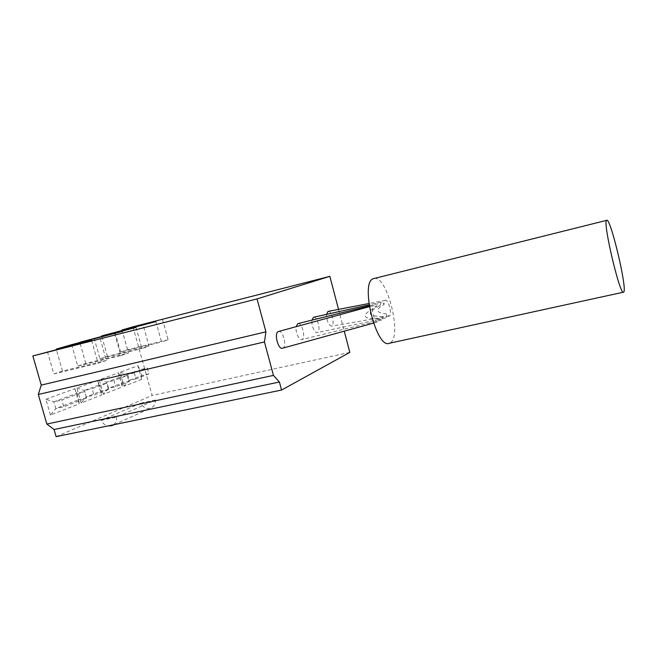 <?xml version="1.0" encoding="UTF-8"?>
<svg xmlns="http://www.w3.org/2000/svg" width="657" height="657" viewBox="0 0 657 657"><rect width="100%" height="100%" fill="white"/><g stroke="black" fill="none" stroke-linecap="round" stroke-linejoin="round"><path stroke-width="0.49" stroke-dasharray="3.29 2.46" d="M374.391 278.42C387.499 275.866 402.421 337.057 390.168 342.888L389.42 343.233M369.209 305.883L377.471 303.821L379.992 305.554L381.257 302.138C382.111 301.883 383.047 302.655 384.074 304.454C384.058 302.154 384.444 300.791 385.257 300.356L385.306 300.339C388.492 298.779 392.599 315.45 389.215 316.198L386.53 313.947C386.554 316.378 386.127 317.791 385.248 318.202L382.842 316.526L381.52 320.074L379.294 318.744L377.98 321.864C374.638 323.638 370.302 306.54 373.817 305.448M369.333 306.671L373.858 305.431L376.198 306.827L377.43 303.846M278.396 331.53C282.896 329.477 287.364 346.888 282.666 348.185M379.294 318.744C361.555 319.146 360.529 315.171 376.198 306.827M382.842 316.526C367.025 316.337 366.08 312.683 379.992 305.554M297.835 323.655C301.933 321.799 306.154 338.445 301.867 339.538C299.157 340.843 295.19 331.966 296.151 326.677M386.53 313.947C375.738 312.798 374.925 309.628 384.074 304.454M313.512 317.298C317.306 315.598 321.33 331.629 317.347 332.557C314.843 333.731 311.114 325.149 311.976 320.131M327.991 311.434C331.506 309.882 335.349 325.338 331.645 326.118C328.5 325.133 326.808 321.224 326.554 314.383M114.679 333.674L120.847 355.609L128.509 353.047L122.44 331.399M71.646 344.662L77.74 366.072L120.847 355.609M77.74 366.072L85.796 363.428L128.509 353.047M85.796 363.428L79.867 342.56M155.873 321.585L161.532 341.969L168.135 339.751L162.558 319.622M114.967 332.056L120.576 351.988L161.532 341.969M120.576 351.988L127.54 349.696L168.135 339.751M127.54 349.696L122.087 330.233M136.04 327.408L141.945 348.538L149.049 346.157L143.234 325.297M94.091 338.125L99.938 358.779L141.945 348.538M99.938 358.779L107.42 356.316L149.049 346.157M107.42 356.316L101.728 336.179M91.61 340.449L98.065 363.255L106.344 360.471L99.995 337.994M47.435 351.7L53.817 373.94L98.065 363.255M53.817 373.94L62.505 371.082L106.344 360.471M62.505 371.082L56.313 349.442M50.441 415.06L45.891 399.259L53.858 401.829L55.804 408.588L78.741 399.768L79.169 403.817L50.441 415.06L55.804 408.588L63.77 406.814L86.527 398.019L84.663 391.482L61.824 400.031L63.77 406.814M45.891 399.259L74.857 388.714L76.885 393.247L53.858 401.829L61.824 400.031M74.857 388.714L79.169 403.817M86.527 398.019L78.741 399.768L76.885 393.247L84.663 391.482M132.944 326.825L152.128 395.457L56.108 436.65M81.172 403.028L76.877 387.975L97.417 380.502L101.548 395.062L81.172 403.028L86.207 396.894L101.285 391.096L101.548 395.062M141.715 379.335L124.074 386.242L120.132 372.232L137.913 365.76L141.715 379.335L141.715 375.549L140.081 369.702L126.982 374.58L128.665 380.567L141.715 375.549L148.934 373.899L147.291 368.019L134.315 372.88L135.999 378.892L148.934 373.899M103.412 394.331L99.297 379.82L118.383 372.864L122.342 386.916L103.412 394.331L108.208 388.435L122.218 383.047L122.342 386.916M76.877 387.975L84.375 390.463L86.207 396.894L93.918 395.161L108.865 389.387L107.083 383.08L92.087 388.698L93.918 395.161M97.417 380.502L99.503 384.821L84.375 390.463L92.087 388.698M108.865 389.387L101.285 391.096L99.503 384.821L107.083 383.08M99.297 379.82L106.45 382.234L108.208 388.435L115.731 386.727L129.61 381.364L127.901 375.278L113.973 380.502L115.731 386.727M118.383 372.864L120.51 376.995L106.45 382.234L113.973 380.502M129.61 381.364L122.218 383.047L120.51 376.995L127.901 375.278M124.074 386.242L128.665 380.567L135.999 378.892M120.132 372.232L126.982 374.58L134.315 372.88M137.913 365.76L140.081 369.702L147.291 368.019M101.079 420.381L116.576 417.121L155.389 400.031C155.463 404.03 153.919 406.724 150.781 408.104C146.642 409.188 143.267 407.554 140.639 403.209L101.079 420.381C102.714 423.387 104.989 425.243 107.888 425.95M113.464 424.792C115.689 423.026 116.724 420.464 116.576 417.121M155.389 400.031L140.639 403.209M338.527 309.39L344.252 331.177M349.82 352.39L152.128 395.457M373.455 323.113L377.98 321.864M381.52 320.074L301.867 339.538M385.248 318.202L317.356 332.557M381.257 302.138L369.062 304.864M385.306 300.339L368.881 303.518M389.223 316.198L331.654 326.118M111.789 425.695L112.659 425.309M114.08 424.668L150.781 408.104"/><path stroke-width="0.99" d="M623.37 292.209L389.42 343.233C376.584 349.902 359.634 282.099 373.348 278.683L374.391 278.42M623.83 291.905C627.18 287.372 610.074 216.013 606.633 220.35C602.354 221.368 620.323 297.227 623.624 292.151L623.83 291.905M373.455 323.113L282.666 348.185C278.231 350.28 273.723 332.943 278.338 331.547L369.333 306.671M296.151 326.677L297.835 323.655L369.209 305.883M311.976 320.131L313.512 317.298L369.062 304.864M326.554 314.383L327.991 311.434L368.881 303.518M122.44 331.399L71.646 344.662L56.231 349.146L91.61 340.449L32.85 355.946L257.051 298.902L329.847 276.351L132.944 326.825L122.021 330.003L155.873 321.585L101.663 335.924L136.04 327.408L79.793 342.289L122.44 331.399M344.252 331.177L349.82 352.39L281.566 390.044L56.108 436.65L54.055 429.522L46.852 424.052L38.311 394.463L41.251 385.109L32.85 355.946M107.888 425.95L111.789 425.695L113.464 424.792M281.566 390.044L279.406 382.004L54.055 429.522M279.406 382.004L273.452 375.393L264.451 341.952L265.913 331.851L41.251 385.109M265.913 331.851L257.051 298.902M329.847 276.351L338.527 309.39M264.451 341.952L38.311 394.463M273.452 375.393L46.852 424.052M373.348 278.683L606.633 220.35M112.659 425.309L114.08 424.668"/></g></svg>
